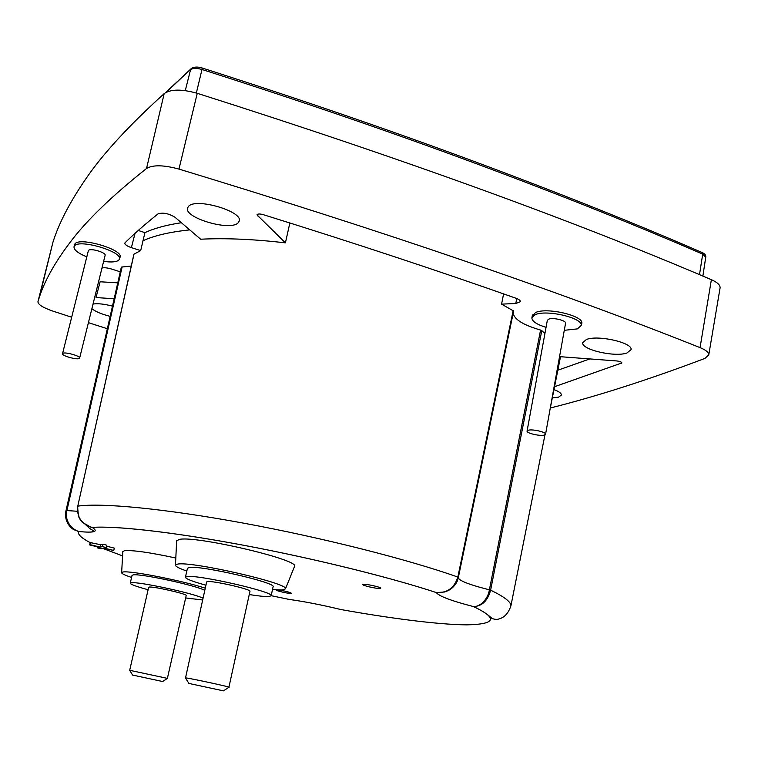 <?xml version="1.0" encoding="UTF-8"?>
<svg xmlns="http://www.w3.org/2000/svg" width="758" height="758" viewBox="0 0 758 758"><rect width="100%" height="100%" fill="white"/><g stroke="black" fill="none" stroke-linecap="round" stroke-linejoin="round"><path stroke-width="1.14" d="M289.016 599.389L271.193 595.693M544.917 333.529L541.79 330.611L490.615 590.169C487.782 600.63 482.202 606.097 473.892 606.571L473.352 606.533C479.956 607.177 487.981 599.284 489.403 589.79L484.495 588.559C468.008 584.172 459.263 580.6 458.277 577.833M71.669 317.232L52.87 311.102C42.912 307.653 37.938 304.508 37.947 301.675L39.482 296.899C44.826 280.441 55.002 262.306 70.02 242.475C86.222 220.777 111.72 196.123 146.521 168.503C152.841 164.732 163.652 164.931 178.964 169.091C385.017 231.702 558.712 291.214 700.051 347.628C705.906 350.016 708.815 352.423 708.777 354.848L704.931 358.42C648.431 379.767 596.887 396.292 550.308 408.003M37.947 301.675L52.965 242.153C58.887 223.316 69.689 202.443 85.379 179.532C102.311 154.471 128.576 125.828 164.183 93.622C170.749 89.074 181.768 88.97 197.251 93.31C400.556 157.901 571.939 220.028 711.383 279.693C717.286 282.289 720.195 284.989 720.1 287.813L720.015 288.334M91.879 308.686C95.574 311.633 101.6 314.163 109.938 316.294M188.486 206.413L187.586 207.863C183.445 217.66 229.863 231.446 237.993 222.966L239.187 221.147C243.507 211.435 195.573 197.393 188.486 206.413M581.31 324.661L581.803 323.41C584.039 315.821 546.897 307.047 535.555 312.523L532.182 316.276M119.612 258.08L120.077 257.275C123.971 249.714 79.258 236.496 74.853 244L74.388 245.384M586.446 339.48L582.741 342.635C580.855 349.523 614.681 357.454 626.923 353.01L631.054 349.646C632.977 342.73 597.967 334.742 586.446 339.48M552.326 397.874L558.599 397.145L561.394 395.032C561.441 393.298 558.968 391.488 553.975 389.593M546.044 327.352C536.673 324.443 531.955 321.278 531.889 317.848L535.224 314.703C546.499 309.292 583.423 318.028 581.159 325.533L577.406 328.887L564.293 330.308M86.81 256.858C77.885 253.153 73.63 249.752 74.057 246.672L74.417 246.028C78.794 238.609 123.241 251.741 119.328 259.208L118.817 260.06C116.571 262.031 111.511 262.467 103.619 261.387M527.085 431.018L547.323 320.388L548.602 319.203C552.866 317.242 566.387 320.463 565.563 323.24L565.544 323.334M528.307 430.231C532.523 428.924 546.272 432.117 545.561 434.22L544.263 435.101C539.952 436.352 526.393 433.188 527.075 431.084L528.307 430.231M88.316 250.851L88.497 250.472C90.211 247.781 106.518 252.604 105.106 255.38L79.637 358.041M62.677 353.465C64.231 351.466 80.869 356.033 79.618 358.117L79.457 358.335C77.78 360.296 61.332 355.758 62.535 353.664L62.677 353.465M131.579 577.444C124.719 575.161 121.403 573.531 121.65 572.574L122.948 572.025C129.732 570.338 182.119 580.59 205.257 588.189M122.796 551.833L124.217 550.772C132.006 549.901 149.203 552.317 175.809 558.021M186.819 571.049C178.964 568.32 175.174 566.302 175.468 565.013L177.505 564.132C191.224 560.882 290.532 583.755 285.463 588.881L282.118 589.989L272.492 589.61M176.633 541.184L178.86 539.544C193.641 534.921 300.49 559.859 294.53 566.406L294.426 566.652M278.679 590.018C285.434 591.079 289.689 592.169 291.451 593.277L290.968 593.419C288.447 593.675 275.675 590.747 276.234 590.037L276.679 589.895M379.881 588.464C376.451 588.776 362.144 585.508 362.75 584.541L363.489 584.304C366.806 583.954 381.302 587.251 380.668 588.208L379.881 588.464M148.104 589.733C136.345 586.55 130.385 584.361 130.234 583.167L131.314 582.769C138.07 581.329 194.683 593.542 203.011 598.233M132.044 575.426L133.143 574.905C139.936 573.275 196.493 585.498 204.764 590.378M205.92 585.195C192.428 581.471 185.596 578.809 185.416 577.217L187.103 576.573C198.179 574.479 275.135 592.15 271.165 595.807L268.711 596.546C264.949 596.688 258.469 596.025 249.259 594.556M187.444 568.292L189.149 567.486C200.283 565.098 277.115 582.826 273.088 586.787L271.165 595.807M129.684 670.347L148.663 587.289L149.269 587.071C153.703 586.322 187.87 594.158 186.203 595.532L167.376 678.41M129.514 670.261L167.518 678.401M185.502 678.012L206.65 581.926L207.597 581.585C213.557 580.637 251.846 589.449 249.96 591.316L228.907 687.269M185.246 677.879L186.108 677.936C191.423 678.562 228.035 686.445 229.049 687.184L229.153 687.26M133.001 675.151L162.61 681.518L133.001 675.151M189.491 683.555L223.487 690.86L189.491 683.555M107.143 328.669L88.421 322.652M112.25 306.071C103.95 303.939 97.545 303.276 93.026 304.072M117.509 282.819L100.113 281.777L96.02 297.553L113.908 298.747M120.01 271.715L111.199 268.948C106.992 267.735 103.912 267.441 101.951 268.095M121.346 267.1L65.88 511.195L121.346 267.1L131.257 266.03M513.63 311.045L458.382 577.35L513.63 311.045L501.569 304.129L515.828 303.503L520.405 301.675C520.424 300.49 518.946 299.353 515.971 298.245C438.56 270.871 354.261 242.986 263.054 214.59C259.729 213.718 257.692 213.803 256.943 214.846L285.425 242.854C253.646 239.177 225.391 237.965 200.643 239.215L175.013 217.262C168.712 213.462 163.065 212.325 158.071 213.841C145.451 223.923 134.45 233.54 125.089 242.702L124.843 243.081C124.748 244.578 126.927 246.094 131.38 247.639L140.685 250.614L133.901 254.186L77.771 506.145C76.539 516.757 81.286 523.854 92.002 527.416L92.23 527.464C86.924 526.545 79.078 520.594 78.207 514.957M541.79 330.611L540.577 330.062C523.579 325.144 514.445 319.554 513.166 313.272M554.553 386.703L621.911 362.93C621.56 361.973 619.836 361.32 616.728 360.95L559.546 356.639M77.344 511.262L66.903 510.579L122.123 266.873M140.685 250.614L144.93 232.64C154.168 228.31 166.315 225.003 181.389 222.719M134.024 254.044L77.771 506.145C101.146 502.639 164.344 508.552 243.574 523.153C322.737 537.744 408.183 559.451 457.841 577.046L513.175 310.496M501.569 304.129L503.596 293.896M291.735 223.563L289.774 223.335L285.425 242.854M189.756 229.882C169.83 231.957 154.225 235.586 142.921 240.779M289.774 223.335L289.196 222.757M540.577 330.062L489.403 589.79L490.615 590.169C504.458 596.849 511.214 602.089 510.901 605.907L544.955 434.865M557.831 370.217L589.847 358.922M621.513 362.315L621.342 363.452M90.164 542.624C81.059 537.81 77.269 534.106 78.794 531.5L75.307 530.145L71.243 527.236C66.723 522.679 65.046 517.127 66.211 510.598L66.903 510.579C64.383 519.277 70.617 529.321 78.699 531.472L78.794 531.5C94.371 533.035 98.853 531.69 92.23 527.464C111.473 525.692 166.608 530.827 243.299 545.201C319.999 559.584 396.936 579.415 436.324 592.585L436.428 592.595C447.277 593.078 454.412 587.895 457.841 577.046L458.382 577.35L456.136 583.12C453.909 586.607 451.152 589.146 447.845 590.738L444.671 591.989L436.324 592.585C438.816 596.129 450.953 600.734 472.736 606.381L473.295 606.523C498.129 618.149 495.959 624.26 466.795 624.857C436.807 624.658 385.434 617.552 340.702 609.498L340.683 609.489M138.25 230.47L144.93 232.64M90.174 542.567L100.776 544.756L102.965 544.235L106.878 545.201L106.291 547.579L104.073 548.081L113.757 550.469L103.202 548.271L101.022 548.764L97.213 547.826L99.364 547.333L89.633 544.926L90.174 542.567M106.632 546.205L114.344 548.119L113.757 550.469M97.431 546.85L97.213 547.826M102.965 544.235L102.415 546.622L106.291 547.579M100.776 544.756L100.227 547.124L102.415 546.622M91.026 542.349L90.467 544.727L100.227 547.124M89.633 544.926L90.467 544.727M154.755 577.416L155.362 577.52M156.319 577.7L157.096 577.842M157.91 578.003L158.858 578.183M159.531 578.307L160.62 578.525M161.179 578.638L162.392 578.875M162.847 578.97L164.164 579.235M164.533 579.311L165.926 579.605M166.248 579.671L167.689 579.984M167.973 580.041L169.441 580.363M169.707 580.42L171.185 580.742M171.46 580.808L172.909 581.13M173.212 581.197L174.624 581.519M174.965 581.604L176.311 581.917M176.728 582.011L177.969 582.305M178.481 582.428L179.608 582.703M180.224 582.855L181.219 583.101M181.958 583.281L182.801 583.499M183.673 583.717L184.346 583.887M185.369 584.153L185.862 584.276M202.623 599.976L185.653 597.958M166.466 92.135L191.262 68.58C193.84 66.789 197.487 66.6 202.197 68.012L201.988 69.49C299.95 100.776 391.062 132.053 475.332 163.33C559.357 194.56 635.147 224.823 702.704 254.119L702.06 252.509C634.617 223.231 558.978 192.996 475.152 161.805M705.736 257.237L702.704 254.119L699.501 274.68M196.341 93.035L201.988 69.49C196.701 67.983 192.892 68.059 190.552 69.698L185.274 90.619M711.383 279.693L700.051 347.628M197.251 93.31L178.964 169.091M164.183 93.622L146.521 168.503M257.834 214.163L257.417 215.888M516.681 298.51L515.828 303.503M340.702 609.498C321.506 604.846 303.892 601.426 287.832 599.237M122.569 555.889L102.709 548.385M77.733 506.306L77.657 506.192C78.207 524.754 83.768 521.902 89.709 526.715L92.144 527.445M131.38 247.639L135.038 233.36M437.555 592.728L437.224 593.05C436.39 593.173 437.935 594.291 441.857 596.413C448.433 599.455 458.732 602.781 472.774 606.381L473.352 606.533M39.482 296.899L52.965 242.153M581.718 322.396L581.159 325.533M120.096 256.081L119.394 258.942M565.563 323.24L545.561 434.22M285.463 588.881L294.53 566.406M162.61 681.518L167.461 678.353M223.487 690.86L229.049 687.184M191.054 68.77L165.528 92.637M702.259 252.594C704.902 253.816 706.068 255.304 705.764 257.066L702.865 276.101M475.02 161.757C390.91 130.509 299.978 99.26 202.234 68.021M708.777 354.848L720.1 287.813M550.09 409.102L560.522 356.715M532.419 314.958L531.927 317.64M74.663 244.275L74.057 246.672M473.428 606.533C487.29 612.966 492.577 619.096 491.97 618.528C495.306 619.551 497.693 619.656 499.134 618.831C504.421 617.599 508.343 613.288 510.901 605.907M75.307 530.145C71.934 529.7 63.738 522.11 65.88 511.195M85.266 524.375L89.624 528.421L94.163 531.187C92.628 532.315 87.473 532.41 78.699 531.472M92.002 527.416C115.453 525.635 172.729 531.964 243.233 545.182C313.689 558.4 389.792 577.217 436.428 592.595M457.879 579.264C457.737 580.865 454.487 587.734 447.845 590.738M473.892 606.561L473.333 606.533M71.29 527.198C79.533 533.158 78.879 531.017 78.671 531.462L78.737 531.481M458.382 577.35L456.136 583.12M444.652 591.941C431.454 593.609 438.285 592.131 436.447 592.604L436.39 592.595M88.345 250.737L62.535 353.664M121.65 572.574L122.815 551.502M175.468 565.013L176.652 540.729M130.234 583.167L132.063 575.35M185.416 577.217L187.463 568.206M132.641 675.103L129.618 670.252M188.931 683.489L185.407 677.86"/></g></svg>
